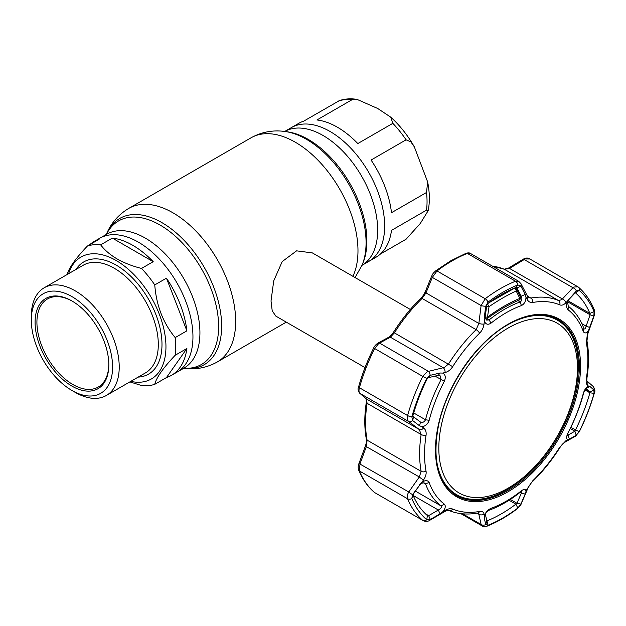 <?xml version="1.0" encoding="UTF-8"?>
<svg xmlns="http://www.w3.org/2000/svg" width="626" height="626" viewBox="0 0 626 626"><rect width="100%" height="100%" fill="white"/><g stroke="black" fill="none" stroke-linecap="round" stroke-linejoin="round"><path stroke-width="0.94" d="M171.422 375.357A77.288 44.626 -120 0 0 186.892 348.502L175.186 355.255C163.151 367.971 156.336 377.658 154.755 384.325L166.453 377.572A77.288 44.626 -120 0 0 171.422 375.357L176.947 372.165A77.288 44.626 -120 0 0 188.794 310.23A77.288 44.626 -120 0 0 138.307 242.121A77.288 44.626 -120 0 0 99.659 238.295A77.288 44.626 60 0 1 138.307 242.121A77.288 44.626 60 0 1 188.794 310.23A77.288 44.626 60 0 1 176.947 372.165L184.208 368.01M330.004 131.444A77.288 44.626 60 0 1 380.498 199.561A77.288 44.626 60 0 1 368.644 261.488A77.288 44.626 -120 0 0 380.498 199.561A77.288 44.626 -120 0 0 330.004 131.444A77.288 44.626 -120 0 0 291.356 127.618A77.288 44.626 60 0 1 330.004 131.444M410.32 309.463L312.358 252.904L296.583 250.846L282.193 261.598L273.726 280.871L271.019 300.973L272.216 310.84L275.863 316.114L365.028 367.595M316.944 119.973A77.288 44.626 60 0 1 337.375 127.195A77.288 44.626 60 0 1 357.806 143.565L392.831 123.345L390.773 117.203L377.697 108.486L357.055 99.393L351.969 99.753L316.944 119.973M380.412 254.039L406.078 239.226L420.328 223.419L428.223 210.602L426.509 210.156L391.493 230.376A77.288 44.626 60 0 1 376.023 257.231L362.016 265.322A77.288 44.626 60 0 0 373.425 203.27A77.288 44.626 60 0 0 323.024 135.474A77.288 44.626 60 0 0 284.728 131.452L298.727 123.361A77.288 44.626 60 0 1 303.696 121.154L339.519 100.559C345.051 98.759 350.896 98.368 357.055 99.393M371.061 160.045A77.288 44.626 60 0 1 391.493 212.707L426.509 192.487L427.652 181.955L414.342 146.875L410.836 141.844L406.078 139.825L371.061 160.045M132.775 245.314A77.288 44.626 -120 0 0 112.344 238.099L100.637 244.852C104.667 250.134 110.153 254.829 117.109 258.937C124.253 262.967 132.383 266.136 141.499 268.444L153.206 261.691A77.288 44.626 -120 0 0 132.775 245.314M66.959 275.104C68.555 268.421 75.363 258.734 87.39 246.041L99.088 239.281A77.288 44.626 -120 0 0 94.127 241.487A77.288 44.626 -120 0 0 89.737 244.68M87.39 246.041A77.288 44.626 60 0 1 100.637 244.852M68.602 273.679A70.386 40.635 60 0 1 116.186 260.533A70.386 40.635 60 0 1 165.405 337.899A70.386 40.635 60 0 1 130.779 381.367M75.261 392.392L71.943 390.475A57.482 33.186 60 0 1 31.3 320.074A57.482 33.186 60 0 1 71.943 296.607A57.482 33.186 60 0 1 112.594 367.008A57.482 33.186 60 0 1 71.943 390.475L75.261 392.392A62.177 35.893 60 0 0 106.35 395.475L145.428 372.908A62.177 35.893 -120 0 0 154.958 323.086A62.177 35.893 -120 0 0 114.339 268.304A62.177 35.893 -120 0 0 83.258 265.221L44.18 287.78A62.177 35.893 60 0 1 75.261 290.863A62.177 35.893 60 0 1 115.88 345.654A62.177 35.893 60 0 1 106.35 395.475M31.3 320.074L31.3 316.247A62.177 35.893 60 0 1 44.18 287.78M71.951 300.973L71.943 300.973A52.138 30.103 60 0 1 71.951 300.973A52.138 30.103 60 0 1 108.814 364.825A52.138 30.103 60 0 1 71.943 386.109A52.138 30.103 60 0 1 35.079 322.257A52.138 30.103 60 0 1 71.943 300.973M108.807 364.293A50.831 29.352 60 0 1 98.282 387.032A50.831 29.352 60 0 1 72.866 384.513A50.831 29.352 60 0 1 39.657 339.722A50.831 29.352 60 0 1 47.451 298.985A50.831 29.352 60 0 1 72.413 301.247M153.206 261.691L112.344 238.099M186.892 330.833A77.288 44.626 -120 0 0 166.453 278.171L154.755 284.932C156.351 305.511 163.159 323.063 175.186 337.594L186.892 330.833L166.453 278.171M166.453 377.572L186.892 348.502M154.755 384.325A77.288 44.626 60 0 1 141.499 385.506L129.879 381.891M175.186 337.594A77.288 44.626 60 0 1 175.186 355.255M141.499 268.444A77.288 44.626 60 0 1 154.755 284.932M587 381.031A3.912 3.506 131.2 0 1 587.47 385.225C586.265 384.059 585.897 381.852 586.359 378.613A115.466 66.661 120 0 0 586.359 342.751A3.912 2.645 169.5 0 0 586.961 340.904L587.924 333.525L587.47 333.322L593.894 315.856L594.058 311.599A138.236 79.815 120 0 0 579.152 290.394L576.366 290.926L565.967 302.726C563.815 304.917 561.733 305.629 559.722 304.862A115.466 66.661 120 0 0 532.836 302.46C530.339 302.82 528.407 301.748 527.045 299.251L525.981 297.209C525.848 301.294 524.314 304.095 521.372 305.605A115.419 66.638 120 0 0 506.207 312.718A115.419 66.638 120 0 0 491.042 323.118C487.951 325.09 485.737 324.448 484.407 321.208L484.031 324.08C483.507 327.688 482.02 330.731 479.571 333.212A115.466 66.661 120 0 0 452.676 366.672C450.626 369.786 448.099 371.727 445.109 372.509L442.707 373.08C445.43 374.591 445.978 377.306 444.343 381.218A115.419 66.638 120 0 0 429.178 420.296C427.793 424.162 425.383 426.283 421.924 426.65L423.599 427.926A3.912 2.77 127 0 1 419.295 429.506L366.413 398.973A2.606 2.316 -49.2 0 1 366.124 398.762L359.707 393.206C357.962 390.914 357.602 388.777 358.62 386.798L358.62 386.798C362.313 373.722 367.337 360.772 373.691 347.954C374.356 346.272 375.772 344.644 377.963 343.079L388.824 337.187C389.45 337.187 391 335.559 393.449 332.312C401.563 319.518 410.695 308.164 420.852 298.226C423.904 294.736 423.278 295.668 425.297 291.669L425.297 291.669A2.606 1.103 22.1 0 0 425.977 292.913L422.073 298.43A118.604 68.477 120 0 0 394.45 332.797L390.374 337.203L378.66 343.596L374.591 348.604A140.764 81.27 120 0 0 359.41 387.729C358.698 390.46 358.894 392.361 359.997 393.425L366.413 398.973L367.086 403.3A118.604 68.477 120 0 0 367.086 440.133L366.413 446.44L359.997 463.827L359.41 470.963A140.764 81.27 120 0 0 374.591 492.552L422.753 520.362A3.912 3.177 -49.3 0 0 426.729 519.76L430.352 519.455L428.646 515.652L438.325 510.018C440.923 508.609 441.839 507.248 441.08 505.933A118.604 68.477 -60 0 1 425.5 483.765L424.882 483.053L422.753 482.881L420.257 484.313L413.019 494.438M445.109 372.509A3.912 2.214 -103.4 0 0 443.263 367.736L444.444 367.407L448.513 364.003A118.604 68.477 -60 0 1 476.136 329.644L478.859 323.446L481.104 305.558L485.181 298.759A140.764 81.27 -60 0 1 500.354 288.649A140.764 81.27 -60 0 1 515.534 281.23L518.704 281.317L521.035 283.789A3.912 2.465 -27.5 0 1 520.777 285.957L517.851 284.924A138.236 79.815 120 0 0 502.944 292.209A138.236 79.815 120 0 0 488.037 302.131L485.721 306.2L484.219 318.055L485.127 317.116L486.668 320.089L489.078 319.909A118.604 68.477 -60 0 1 504.658 309.228A118.604 68.477 -60 0 1 520.237 301.92C522.006 300.636 522.35 298.751 521.27 296.255L516.974 287.983L515.894 287.514A134.246 77.507 120 0 0 501.426 294.588A134.246 77.507 120 0 0 486.95 304.228L485.127 317.116M442.707 373.08L440.047 373.01L430.132 375.35L426.729 378.394L422.753 376.414L427.268 371.656L443.263 367.736L390.374 337.203A2.606 1.941 61.8 0 0 388.824 337.187M529.792 259L525.245 258.968L524.197 259.563A2.606 0.978 -121 0 0 523.172 259.242C525.566 257.849 527.64 257.669 529.385 258.71L578.354 287.084A3.912 3.177 -49.3 0 1 579.152 290.394L575.435 292.827A134.246 77.507 120 0 1 589.911 313.423L594.058 311.599A3.912 2.919 -22.7 0 0 594.168 309.541L594.168 309.541C590.349 300.394 585.083 292.913 578.354 287.084M576.366 290.926A3.912 2.191 -136.9 0 0 572.97 287.725L573.854 287.029L577.962 286.81M565.967 302.726A3.912 2.175 -136.5 0 0 562.391 298.954L572.97 287.725L524.197 259.563L509.509 268.429L504.407 269.305A118.604 68.477 120 0 0 492.568 266.222M559.722 304.862A3.912 3.185 -67 0 0 558.47 300.519L561.655 299.737L562.391 298.954L509.509 268.429A2.606 0.994 -121.3 0 0 508.476 268.108L504.22 269.211L492.263 266.05M423.599 427.926C425.664 429.585 426.478 432.05 426.048 435.313A115.466 66.661 120 0 0 426.048 471.167C426.47 473.913 425.657 476.801 423.599 479.837L421.924 482.255C425.375 480.025 427.793 480.126 429.178 482.576A115.419 66.638 120 0 0 444.343 504.149C445.978 505.996 445.43 508.555 442.707 511.825L445.109 510.425C448.114 508.727 450.642 508.273 452.676 509.055A115.466 66.661 120 0 0 479.571 511.458C482.028 511.074 483.522 511.896 484.031 513.907L484.407 515.55C485.737 512.154 487.951 509.744 491.042 508.32A115.419 66.638 120 0 0 506.207 501.207A115.419 66.638 120 0 0 521.372 490.807C524.314 488.75 525.848 489 525.981 491.551L527.045 489.07L532.836 480.705A115.466 66.661 120 0 0 559.722 447.254L565.967 440.649L567.68 439.671C566.154 438.857 566.287 436.533 568.079 432.707A115.419 66.638 120 0 0 583.236 393.629C584.465 389.677 586.21 387.173 588.463 386.101L587.47 385.225M485.189 513.868L486.95 520.887A134.246 77.507 120 0 0 515.894 504.173L516.974 503.273L521.27 493.335L521.779 491.543L520.237 492.232A118.604 68.477 -60 0 1 504.658 502.913A118.604 68.477 -60 0 1 489.078 510.221L486.512 511.966L485.213 513.789M585.553 388.691L583.815 392.369A118.604 68.477 -60 0 1 568.236 432.527C567.093 434.937 567.039 435.798 568.064 435.117L574.903 431.204L575.435 430.109A134.246 77.507 120 0 0 589.911 392.807L590.107 392.025L586.077 388.496M589.841 327.492L586.139 326.138L590.107 314.784L593.8 316.122M567.524 301.748L590.107 314.784L589.911 313.423L567.907 300.723M576.21 291.09L575.059 292.851M569.363 298.352L567.571 301.591L568.236 306.2A118.604 68.477 -60 0 1 583.815 328.368L584.238 328.971M574.903 293.156L568.064 300.433M588.463 330.505C586.21 333.423 584.465 333.705 583.236 331.35A115.419 66.638 120 0 0 568.079 309.784C566.287 307.843 566.154 304.893 567.68 300.934M583.236 331.35L583.815 328.368C584.637 329.612 585.404 328.869 586.139 326.138L581.867 323.673M586.359 342.751L587.47 333.322M586.961 340.904C589.011 352.125 589.019 364.426 586.977 377.822L586.812 380.851A3.912 3.506 131.2 0 1 586.82 380.858M593.894 389.982A3.912 3.521 131.4 0 0 592.963 386.25L592.963 386.25C594.95 388.926 595.404 391.187 594.324 393.026L594.324 393.026C590.647 406.063 585.639 418.966 579.308 431.737L575.404 436.22A3.912 2.958 -119.9 0 0 576.366 435.156L579.152 431.76A138.236 79.815 120 0 0 594.058 393.339L593.894 389.982L589.841 386.391L585.24 389.067M589.841 386.391L588.463 386.101M567.438 435.406L568.064 435.117L569.363 439.178L576.366 435.156M585.208 389.192L590.107 392.025L593.8 389.896M570.263 428.52L574.903 431.204L576.21 435.25M567.68 439.671L569.363 439.178M575.404 436.22L564.793 442.269A3.912 2.95 -119.4 0 0 565.967 440.649M564.793 442.269C563.243 443.153 561.632 444.898 559.965 447.512C551.889 460.235 542.789 471.55 532.679 481.449L532.679 481.449C531.458 482.302 529.831 484.657 527.788 488.515L527.788 488.515A3.912 1.698 -156.9 0 1 527.045 489.07M519.87 492.529L525.183 494.133L525.981 491.551M485.127 514.196L484.219 517.78L485.682 524.4L486.95 520.887L486.535 520.652M520.777 504.313A3.912 1.714 -156.5 0 0 521.153 503.907L521.153 503.907C521.02 504.885 519.791 506.457 517.467 508.617L517.467 508.617C507.381 516.239 497.24 522.084 487.051 526.169L487.051 526.169C484.798 526.834 483.186 526.771 482.216 525.973L481.104 524.486A3.912 3.232 -12.1 0 0 485.721 524.549L488.037 525.237A138.236 79.815 120 0 0 517.851 508.022L520.871 504.079L516.974 503.273L510.315 499.423M520.871 504.079L525.183 494.133M486.465 521.247L486.574 520.824M484.407 515.55L484.219 517.78M462.606 513.805L481.104 524.486L478.859 514.243A3.912 3.224 -12.6 0 0 484.031 513.907M476.996 513.171L478.859 514.243L478.17 513.007M479.571 511.458A3.912 2.872 -100.1 0 1 477.724 513.046L477.724 513.046C467.16 514.932 457.52 514.056 448.795 510.409L448.795 510.409C448.02 510.159 446.682 510.542 444.757 511.567L444.757 511.567A3.912 1.44 -120.4 0 0 445.109 510.425M425.508 513.836L428.646 515.652L427.409 515.574A134.246 77.507 120 0 1 412.933 494.978L413.442 494.024L412.604 494.65L411.83 498.554A138.236 79.815 120 0 0 426.729 519.76L427.409 515.574M413.152 495.479L438.325 510.018L440.047 513.836L442.707 511.825M430.352 519.455L440.047 513.836M444.757 511.567L429.78 520.292A3.912 1.416 -120 0 0 430.132 519.58M374.982 492.834L374.325 492.365A2.606 2.113 -49.3 0 0 374.591 492.552L422.753 520.362A140.764 81.27 -60 0 1 407.573 498.765C406.877 496.848 407.276 494.587 408.778 491.981A3.912 0.657 35.2 0 0 412.604 494.65M420.257 484.313L412.753 494.423M421.924 482.255L419.569 484.696M423.599 479.837A3.912 0.642 -145.2 0 1 419.295 476.973L421.149 471.347A118.604 68.477 -60 0 1 421.149 434.514L419.295 429.506L408.778 421.58C407.276 420.296 406.877 418.285 407.573 415.539A140.764 81.27 -60 0 1 422.753 376.414L373.691 347.954M428.646 377.603L427.409 378.292A134.246 77.507 120 0 0 412.933 415.594L413.442 416.783L420.257 421.908C422.558 422.894 424.303 422.182 425.5 419.772A118.604 68.477 -60 0 1 441.08 379.614L440.062 375.686L438.325 375.334L428.646 377.603L430.352 375.295M413.442 416.783L412.753 420.649L419.569 425.797L420.461 422.041M440.047 373.01L438.325 375.334M419.569 425.797L421.924 426.65M427.409 378.292L426.729 378.394A138.236 79.815 120 0 0 411.83 416.814L412.753 420.649M516.082 287.467L516.974 287.983L515.894 287.514L517.851 284.924A3.912 2.574 -111.8 0 0 515.534 281.23L467.372 253.42A140.764 81.27 120 0 0 452.191 260.839A140.764 81.27 120 0 0 437.011 270.948L432.331 277.396L425.977 292.913L478.859 323.446A3.912 0.962 -172.7 0 0 484.031 324.08M525.981 297.209L525.183 294.408L521.27 296.255L519.611 295.292M525.183 294.408L520.777 285.957M516.974 287.983L520.871 286.145M484.219 318.055L484.407 321.208M486.574 305.535L485.682 306.466M527.045 299.251A3.912 2.488 -27.3 0 0 527.671 296.575L528.555 297.64L530.848 298.054A118.604 68.477 -60 0 1 558.47 300.519L504.407 269.305A2.606 2.121 -67 0 0 504.22 269.211M527.671 296.575L521.035 283.789M485.721 306.2A3.912 0.947 -173 0 1 481.104 305.558L432.331 277.396A2.606 1.111 22.4 0 1 431.65 276.136L431.65 276.136C433.521 272.709 432.449 274 435.719 270.808L435.719 270.808A2.606 1.26 52.9 0 1 437.011 270.948L485.181 298.759A3.912 1.886 -127.1 0 1 488.037 302.131L486.95 304.228M430.132 375.35A3.912 2.191 -103 0 0 428.309 371.241L379.528 343.087A2.606 1.948 61.3 0 0 377.963 343.079M412.604 420.523A3.912 2.747 126.9 0 1 408.778 421.58L359.997 393.425A2.606 2.324 -49.1 0 1 359.707 393.206M593.894 315.856L594.074 315.958C594.927 313.61 594.958 311.466 594.168 309.541M470.314 253.381L467.372 253.42A2.606 1.714 68.2 0 0 466.12 253.264L466.12 253.264C468.193 252.74 469.586 252.779 470.314 253.381L518.704 281.317M523.172 259.242L508.476 268.108M374.325 492.365C367.705 486.645 362.501 479.25 358.721 470.204L358.721 470.204C357.931 468.146 358.009 465.908 358.964 463.483L408.778 491.981L419.295 476.973L365.381 446.08C366.359 443.169 366.68 440.86 366.335 439.162L366.335 439.162A2.606 1.761 -10.5 0 0 367.086 440.133L421.149 471.347A3.912 2.645 169.5 0 0 426.048 471.167M485.15 316.944A2.606 0.704 8.4 0 0 487.49 317.108A2.606 1.174 53.8 0 1 487.325 318.446L487.325 318.446C498.257 310.457 508.789 304.377 518.915 300.198L518.915 300.198A2.606 2.606 0 0 0 520.269 296.646L516.63 289.204A2.606 2.606 0 0 0 515.652 288.132A2.606 1.463 -58.6 0 0 514.572 288.148A852.792 492.365 -120 0 0 514.478 288.093M488.812 302.843L514.572 288.148A2.606 1.714 65.3 0 1 516.192 291.004A2.606 1.69 -26.2 0 0 516.63 289.204M486.457 306.505A2.606 0.689 8 0 0 489.016 306.693L487.49 317.108C498.64 308.939 509.423 302.71 519.846 298.422L516.192 291.004C507.357 295.057 498.296 300.284 489.016 306.693A2.606 1.268 -124.6 0 0 487.177 304.056M520.269 296.646A2.606 1.706 -25.9 0 1 519.846 298.422A2.606 1.792 67.6 0 1 518.915 300.198M577.438 365.294A98.039 56.606 120 0 0 505.73 329.479A98.039 56.606 120 0 0 438.865 450.884A98.039 56.606 120 0 0 510.573 486.692A98.039 56.606 120 0 0 577.438 365.294M509.971 323.564A100.755 58.171 -60 0 1 557.422 320.191A100.755 58.171 -60 0 1 578.244 363.471A100.755 58.171 -60 0 1 535.457 466.487A100.755 58.171 -60 0 1 456.675 494.704A100.755 58.171 -60 0 1 435.868 451.917M557.422 320.191L556.318 319.557A100.755 58.171 120 0 0 541.701 315.011M444.319 483.671A100.755 58.171 120 0 0 455.564 494.063L456.675 494.704M94.127 241.487L106.639 234.265A77.288 44.626 60 0 1 145.287 238.091A77.288 44.626 60 0 1 195.774 306.208A77.288 44.626 60 0 1 183.927 368.135M106.428 234.39A82.875 47.85 60 0 1 160.029 225.016A82.875 47.85 60 0 1 217.371 311.818A82.875 47.85 60 0 1 183.715 368.26M106.295 234.468A84.44 48.75 60 0 1 161.938 222.645A84.44 48.75 60 0 1 220.626 312.75A84.44 48.75 60 0 1 183.582 368.338M106.162 234.781C110.732 223.505 118.236 214.726 128.682 208.442A88.626 51.168 60 0 1 173.003 212.832A88.626 51.168 60 0 1 230.9 290.933A88.626 51.168 60 0 1 217.316 361.953L286.285 322.132M128.682 208.442L250.995 137.83A88.626 51.168 60 0 1 295.308 142.219A88.626 51.168 60 0 1 352.923 276.324M362.141 265.009L363.025 262.85A82.875 47.85 60 0 0 308.274 139.426A82.875 47.85 60 0 0 287.365 131.812L285.065 131.499A84.44 48.75 60 0 1 306.364 139.262A84.44 48.75 60 0 1 362.141 265.009L355.075 277.568M351.969 99.753A77.288 44.626 -120 0 0 338.713 100.935M406.078 139.825A77.288 44.626 -120 0 0 392.831 123.345M426.509 210.156A77.288 44.626 -120 0 0 426.509 192.487M76.004 269.407A64.783 37.403 60 0 1 116.186 265.111A64.783 37.403 60 0 1 160.561 330.52A64.783 37.403 60 0 1 138.174 377.102M508.022 491.77A102.586 59.227 -60 0 1 435.485 449.891A102.586 59.227 -60 0 1 508.022 324.252A102.586 59.227 -60 0 1 580.56 366.132A102.586 59.227 -60 0 1 508.022 491.77M456.041 495.362A101.647 58.688 120 0 0 507.49 490.698A101.647 58.688 120 0 0 574.065 400.554A101.647 58.688 120 0 0 557.68 319.323C543.845 312.1 527.241 313.908 507.874 324.745C476.644 342.187 446.839 385.28 438.654 424.866C432.01 459.39 437.809 482.896 456.041 495.362M557.171 319.049A101.623 58.672 -60 0 1 577.955 374.434M513.915 485.361A101.623 58.672 -60 0 1 506.481 490.095A101.623 58.672 -60 0 1 455.548 495.056M558.885 321.091A100.841 58.218 120 0 0 543.36 315.121M521.372 305.605L520.237 301.92L517.952 300.597M520.237 492.232L521.372 490.807M568.079 309.784L568.236 306.2M586.977 377.822A3.912 1.784 -171.3 0 1 586.359 378.613M583.236 393.629L583.815 392.369M570.795 427.433L579.308 431.737M567.367 434.71L568.064 435.117M584.801 389.857L589.911 392.807L594.058 393.339A3.912 1.283 -164.3 0 0 594.324 393.026M532.679 481.449A3.912 1.401 -134.3 0 0 532.836 480.705M489.078 510.221L491.042 508.32M509.071 500.229L515.894 504.173L517.851 508.022A3.912 1.886 -127.1 0 1 517.467 508.617M487.051 526.169A3.912 2.574 -111.8 0 0 488.037 525.237L486.95 520.887M448.795 510.409A3.912 3.185 -67 0 0 452.676 509.055M415.468 491.144L441.08 505.933L444.343 504.149M429.178 482.576L425.5 483.765L423.771 482.771M358.721 470.204A2.606 1.948 -22.7 0 0 359.41 470.963L407.573 498.765A3.912 2.919 -22.7 0 0 411.83 498.554L412.933 494.978M444.343 381.218L435.023 376.116M413.7 412.957L425.5 419.772L429.178 420.296M412.933 415.594L411.83 416.814A3.912 1.283 -164.3 0 1 407.573 415.539L359.41 387.729A2.606 0.861 15.7 0 1 358.62 386.798M486.942 318.673L489.078 319.909L491.042 323.118M532.836 302.46A3.912 2.872 -100.1 0 0 530.848 298.054L527.405 296.067M479.571 333.212A3.912 1.401 -134.3 0 0 476.136 329.644L422.073 298.43A2.606 0.931 45.7 0 0 420.852 298.226M452.676 366.672L393.449 332.312M426.048 435.313A3.912 1.784 -171.3 0 1 421.149 434.514L367.086 403.3A2.606 1.189 8.7 0 1 366.32 402.268L366.108 398.746M445.243 485.064A100.841 58.218 120 0 0 458.177 495.518M183.246 368.291C195.296 369.974 206.65 367.869 217.316 361.953M250.995 137.83C261.652 131.922 273.006 129.809 285.065 131.499M390.773 117.203C399.904 125.458 407.761 135.349 414.342 146.875M427.652 181.955C429.686 192.276 429.882 201.822 428.223 210.602M435.719 270.808L450.884 260.713L466.12 253.264M592.963 386.25L586.812 380.851M521.153 503.907L527.788 488.515M429.78 520.292C427.902 521.607 425.696 521.732 423.16 520.652M587.924 333.525L594.074 315.958M460.806 513.61L482.216 525.973M358.964 463.483L365.381 446.08M366.335 439.162C364.285 427.981 364.285 415.68 366.32 402.268M425.297 291.669L431.65 276.136M485.58 318.939A2.606 2.606 0 0 0 487.325 318.446"/></g></svg>
